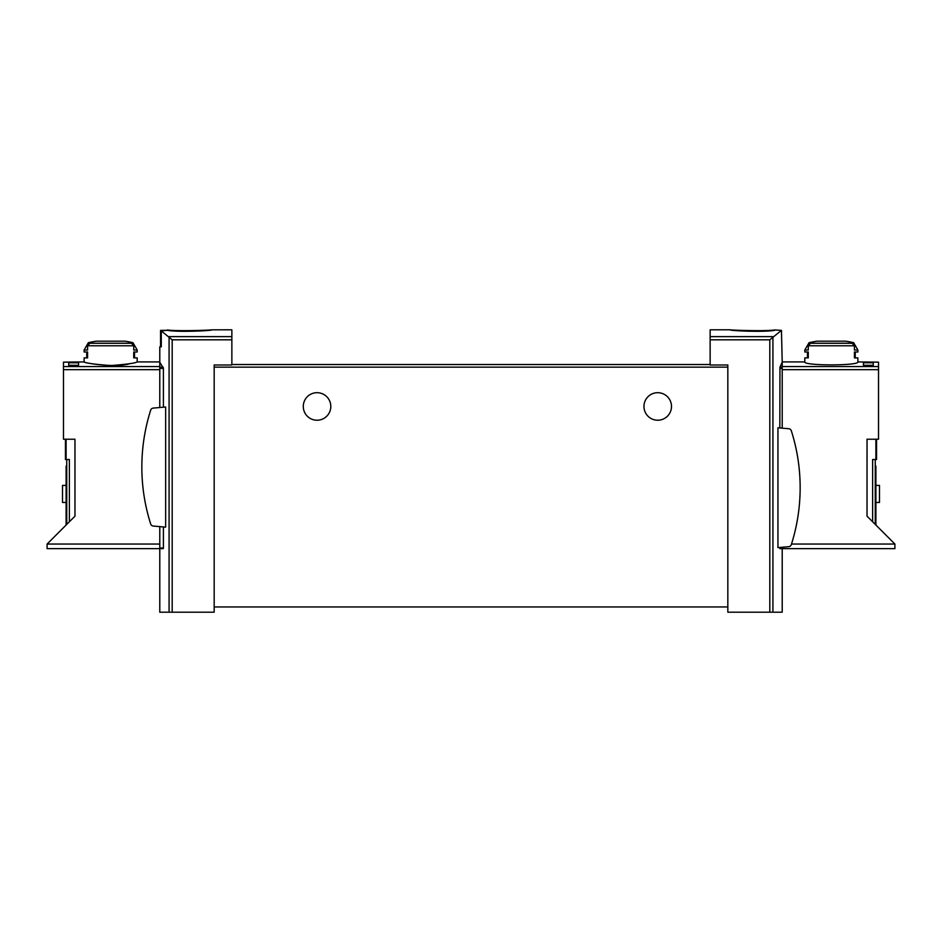 <?xml version="1.0" encoding="UTF-8"?>
<svg xmlns="http://www.w3.org/2000/svg" width="942" height="942" viewBox="0 0 942 942"><rect width="100%" height="100%" fill="white"/><g stroke="black" fill="none" stroke-linecap="round" stroke-linejoin="round"><path stroke-width="1.41" d="M774.713 330.301C764.068 332.408 728.767 330.677 730.121 329.83C728.767 330.018 764.044 331.478 774.713 329.971L781.448 330.383L769.814 339.815L769.814 612.194L782.213 612.194L782.213 548.644L779.929 548.644L779.823 547.985L782.213 547.985L782.213 548.644L894.9 548.644L894.9 544.052L791.504 544.052M730.356 329.806L710.138 329.806L710.138 364.99L727.825 364.99L727.825 606.954L214.175 606.954L214.175 612.194L159.787 612.194L159.787 548.644L163.26 548.644L163.402 547.985L159.787 547.985L159.787 548.644L47.1 548.644L47.1 544.052L74.971 516.181L74.971 439.219L63.479 439.219L63.479 362.152L84.121 361.916C85.698 363.106 94.553 364.33 110.65 365.567C126.758 364.33 135.601 363.106 137.191 361.916L159.787 361.916L159.787 407.521M160.552 346.844L160.552 330.383L167.287 330.301L161.282 330.925L161.282 346.844L159.787 346.844L159.787 361.916M727.825 367.156L214.175 367.156L214.175 364.99L231.862 364.99L231.862 339.815L172.186 339.815L161.282 330.925M231.862 339.815L231.862 329.806L211.879 329.83M167.287 330.301C177.944 332.408 213.186 330.677 211.879 329.83C213.292 330.018 177.956 331.478 167.287 329.971C177.956 331.478 213.292 330.018 211.879 329.83C213.186 330.677 177.944 332.408 167.287 330.301M163.402 407.203L163.402 368.393L159.787 362.164M163.402 526.931L163.402 547.985M165.651 407.003L165.651 527.131L153.228 526.048A2.944 2.944 0 0 1 150.685 523.999A187.705 187.705 0 0 1 150.685 410.135A2.944 2.944 0 0 1 153.228 408.098L165.651 407.003M781.448 330.383L782.213 362.164L779.964 367.144L782.213 367.144L782.213 428.163M779.823 427.951L779.964 367.144M777.939 427.786L777.939 547.632L788.772 546.678A2.944 2.944 0 0 0 791.315 544.641A187.705 187.705 0 0 0 791.315 430.777A2.944 2.944 0 0 0 788.772 428.728L777.939 427.786M769.814 612.194L727.825 612.194L727.825 606.954M710.138 364.53L231.862 364.53M214.175 367.156L214.175 606.954M643.963 406.461A13.753 13.753 0 0 1 664.605 394.545A13.753 13.753 0 0 1 664.605 418.378A13.753 13.753 0 0 1 643.963 406.461M303.277 406.461A13.753 13.753 0 0 1 323.918 394.545A13.753 13.753 0 0 1 323.918 418.378A13.753 13.753 0 0 1 303.277 406.461M159.787 526.613L159.787 547.985M782.213 547.255L782.213 547.985M65.445 439.219L65.445 459.531L69.378 459.531L69.378 521.774M68.719 362.788L68.719 365.296L68.719 362.788L78.551 362.788L78.551 365.296L78.551 362.788M132.952 342.688L137.191 350.024L133.729 350.024L133.729 345.785L131.433 343.253A97.403 97.403 0 0 0 128.701 342.688L132.952 342.688A98.274 98.274 0 0 0 124.968 341.181L96.331 341.181A98.274 98.274 0 0 0 88.348 342.688L92.599 342.688A97.403 97.403 0 0 0 89.867 343.253L87.582 345.785L87.582 350.024L84.121 350.024L84.121 351.99L87.582 351.99L87.582 357.889L84.121 357.889L84.121 361.916C82.896 362.811 115.513 368.322 130.267 363.553M137.191 361.916L137.191 357.889L133.729 357.889L133.729 351.99L137.191 351.99L137.191 350.024M68.719 365.296L78.551 365.296M66.752 524.4L66.752 459.531M66.105 466.09L66.752 466.09L66.105 466.09L66.105 471.33L66.752 471.33M66.105 525.047L66.105 471.33M66.105 485.413L62.502 485.413L62.502 502.451L66.105 502.451M133.729 357.889L134.565 357.889L134.565 351.99L133.729 351.99M87.582 357.889L86.735 357.889L86.735 351.99L87.582 351.99M876.555 439.219L876.555 459.531L872.622 459.531L872.622 521.774M873.281 362.788L873.281 365.296L873.281 362.788L863.449 362.788L863.449 365.296L863.449 362.788M854.418 345.785L852.133 343.253A97.403 97.403 0 0 0 849.401 342.688L853.652 342.688L857.879 350.024L854.418 350.024L854.418 345.785L808.271 345.785L808.271 350.024L804.809 350.024L804.809 351.99L808.271 351.99L808.271 357.889L804.809 357.889L804.809 361.916C803.255 365.861 859.445 365.849 857.879 361.916L857.879 357.889L854.418 357.889L854.418 351.99L857.879 351.99L857.879 350.024M853.652 342.688A98.274 98.274 0 0 0 845.669 341.181L817.032 341.181A98.274 98.274 0 0 0 809.048 342.688L813.299 342.688A97.403 97.403 0 0 0 810.567 343.253L808.271 345.785M873.281 365.296L863.449 365.296M857.879 361.916L878.521 362.152L878.521 439.219L867.029 439.219L867.029 516.181L894.9 544.052M804.809 361.916L782.213 361.916L782.213 367.144M875.248 524.4L875.248 459.531M875.248 466.09L875.895 466.09L875.895 525.047M875.895 502.451L879.498 502.451L879.498 485.413L875.895 485.413M808.271 351.99L807.435 351.99L807.435 357.889L808.271 357.889M854.418 351.99L855.265 351.99L855.265 357.889L854.418 357.889M773.005 336.624L710.138 336.624M231.862 336.624L168.995 336.624M169.077 336.706L169.077 612.194M772.923 336.706L772.923 612.194M769.814 339.815L710.138 339.815M172.186 339.815L172.186 612.194M163.402 368.393L159.787 368.393M163.213 367.144L159.787 367.144M779.823 368.393L782.213 368.393M133.729 345.785L87.582 345.785M63.479 366.544L159.787 366.544M66.105 439.219L66.105 459.531M47.1 544.052L159.787 544.052M63.479 369.664L159.787 369.664M131.433 343.253L89.867 343.253M878.521 366.544L782.213 366.544M875.895 439.219L875.895 459.531M878.521 369.664L782.213 369.664M875.895 471.33L875.248 471.33M852.133 343.253L810.567 343.253M88.348 342.688L84.121 350.024M809.048 342.688L804.809 350.024"/></g></svg>
